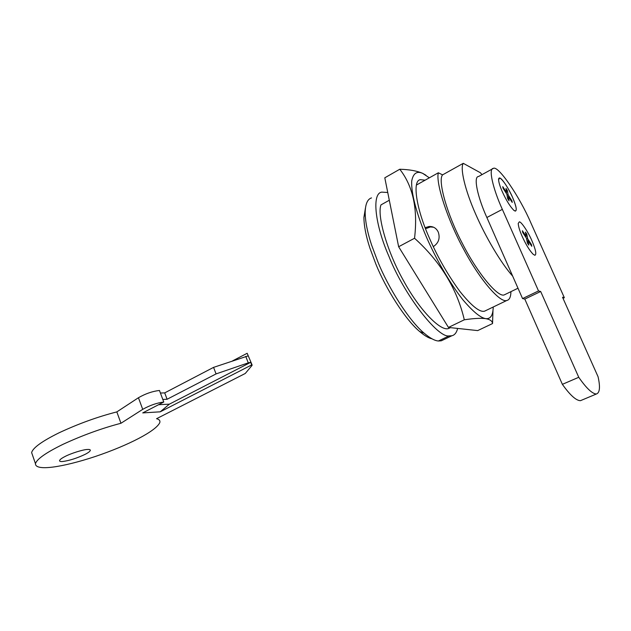 <?xml version="1.0" encoding="UTF-8"?>
<svg xmlns="http://www.w3.org/2000/svg" width="631" height="631" viewBox="0 0 631 631"><rect width="100%" height="100%" fill="white"/><g stroke="black" fill="none" stroke-linecap="round" stroke-linejoin="round"><path stroke-width="0.95" d="M515.188 211.117L513.618 210.107C509.943 206.282 506.196 200.193 502.363 191.848C500.012 186.555 498.742 182.462 498.569 179.575L499.855 178.068C501.85 178.131 508.925 188.803 512.498 197.203C516.308 206.132 517.207 210.778 515.188 211.117M502.757 186.658L503.002 188.212L506.874 194.23L507.639 198.615L509.051 200.792L508.412 196.604L512.222 202.417L511.962 200.855L508.136 194.9L507.379 190.578L505.983 188.417L506.598 192.526L502.757 186.658M505.991 192.857L506.598 192.526M506.385 191.106L507.379 190.578M507.087 195.452L508.136 194.9M511.394 201.155L511.962 200.855M507.379 197.156L508.412 196.604M534.867 255.295L533.069 254.198C529.512 250.444 525.899 244.536 522.223 236.491C519.715 230.843 518.382 226.482 518.225 223.413L519.352 221.844C521.214 221.56 528.186 231.979 531.83 240.529C535.719 249.631 536.729 254.553 534.867 255.295L533.069 254.198C529.512 250.444 525.899 244.536 522.223 236.491C519.715 230.843 518.382 226.482 518.225 223.413L519.352 221.844C521.214 221.56 528.186 231.979 531.83 240.529C535.719 249.631 536.729 254.553 534.867 255.295M522.381 230.733L522.673 232.389L526.499 238.289L527.374 242.959L528.77 245.08L528.021 240.616L531.783 246.295L531.476 244.623L527.697 238.794L526.822 234.196L525.449 232.082L526.175 236.475L522.381 230.733M525.536 236.799L526.175 236.475M525.875 234.677L526.822 234.196M526.688 239.299L527.697 238.794M530.876 244.931L531.476 244.623M527.027 241.113L528.021 240.616M484.687 311.138L484.616 311.154C479.852 312.582 471.625 306.027 459.944 291.498C447.679 274.761 437.354 256.62 428.962 237.075C416.428 209.027 411.909 180.356 420.42 179.677L425.113 180.182M425.87 175.189L422.762 173.399C416.925 170.78 413.25 173.265 411.751 180.845C410.852 192.644 416.957 214.863 426.012 236.12C435.169 257.409 449.493 282.814 462.87 299.757C472.745 311.383 480.301 317.669 485.547 318.616C490.035 319.396 492.369 321.045 492.543 323.561L492.969 310.831M429.348 177.816L422.762 173.399C417.123 170.898 409.456 169.518 399.762 169.242C413.053 186.177 417.982 209.184 414.543 238.25C440.446 261.613 457.033 288.793 464.306 319.799C473.526 318.403 480.609 318.008 485.547 318.616C490.516 319.247 493.063 315.382 493.205 307.013M492.543 323.561L477.683 330.597L448.452 327.434L398.642 246.745L384.8 177.808L399.762 169.242M414.543 238.25L398.642 246.745M464.306 319.799L448.452 327.434M433.284 246.65C438.616 243.093 440.28 238.25 438.285 232.129C436.368 228.162 433.3 226.284 429.064 226.49L425.152 227.688M433.6 227.231L430.437 226.963L425.554 228.722M371.517 197.905C367.494 199.136 365.381 203.994 365.175 212.481C365.246 221.339 367.36 232.129 371.517 244.836L377.835 261.755C388.152 287.42 408.991 320.635 424.079 333.121C430.019 338.153 434.798 340.779 438.419 340.992L441.29 340.803L451.859 335.763L449.059 335.913C437.654 338.145 403.572 293.936 388.751 255.941C375.216 225.243 371.446 193.472 381.731 192.124L387.75 192.494M432.006 338.808C428.725 338.153 424.608 335.724 419.67 331.527C405.291 319.665 385.588 288.304 375.855 264.042L369.884 248.046C365.964 236.018 363.977 225.788 363.921 217.356L365.436 208.104M457.649 328.428C456.592 332.663 454.667 335.108 451.859 335.763M481.958 174.637L480.412 172.752L463.272 163.326L442.583 174.866L438.34 172.784L416.444 185.041M450.471 327.655L448.649 328.459C440.935 331.859 419.544 310.349 403.477 280.59C387.584 252.55 376.786 215.644 380.974 204.894L389.303 200.232M512.672 276.126C500.896 263.072 485.484 236.743 475.616 214.012C464.7 189.347 459.952 167.822 463.272 163.326M517.996 288.225L504.272 294.874C498.222 297.856 477.635 273.649 462.326 243.361C447.19 214.777 437.449 180.292 442.583 174.866M510.936 291.648C510.826 297.004 509.446 299.946 506.788 300.474C500.375 303.251 480.096 280.251 463.785 249.474C447.758 220.4 435.508 183.006 438.34 172.784M87.417 449.477C83.395 449.461 70.435 453.531 64.701 456.678C61.688 458.216 59.977 459.51 59.551 460.559C59.48 461.371 60.537 461.687 62.714 461.506C69.434 460.606 76.872 458.24 85.011 454.399C88.095 452.837 89.87 451.52 90.328 450.439C90.414 449.658 89.444 449.335 87.417 449.477M158.57 404.716L169.384 404.155L160.227 411.822L251.706 364.915L250.696 362.328L248.267 362.864L216.07 373.907L167.089 399.265L162.806 399.455L159.462 390.471C152.521 391.252 145.509 393.673 138.441 397.735L116.83 411.901C97.639 416.815 78.354 423.795 58.991 432.834C42.08 441.203 32.962 447.781 31.621 452.577L32.567 455.298M162.806 399.455L163.768 402.026L142.732 412.911L160.227 411.822M232.531 360.9L247.178 353.281L248.18 355.86L213.57 367.376L164.715 392.884L160.416 393.034M169.384 404.155L250.696 362.328M163.768 402.026C156.843 402.901 149.823 405.347 142.716 409.353L120.963 423.267C101.78 428.315 82.472 435.327 63.037 444.311C46.071 452.608 36.882 459.052 35.462 463.651C35.099 471.357 62.019 467.508 95.384 456.465C128.377 445.312 156.464 430.863 159.864 422.431C160.258 420.569 159.154 419.331 156.543 418.708L245.254 373.481L252.069 365.388L251.706 364.915M120.963 423.267L116.83 411.901M252.108 364.994L247.178 353.281M167.089 399.265L164.715 392.884M216.07 373.907L213.57 367.376M512.498 197.203C508.16 187.904 504.185 181.657 500.564 178.455C499.326 177.548 498.664 177.918 498.569 179.575C498.742 182.462 500.012 186.555 502.363 191.848C506.196 200.193 509.943 206.282 513.618 210.107L514.178 210.573C517.404 212.134 516.844 207.678 512.498 197.203M493.292 168.438C488.205 168.217 492.961 188.866 502.347 209.366L538.527 290.93L540.68 291.498L578.753 377.291C586.365 388.223 592.241 393.791 596.374 394.004C599.821 392.837 600.381 387.071 598.062 376.731L562.521 297.225L564.343 297.706L530.916 222.972C519.502 196.351 497.859 164.786 493.292 168.438L478.519 176.522C473.171 176.459 477.588 197.132 486.864 217.498L522.555 298.573L524.811 299.078L562.371 384.342C570.061 395.132 576.087 400.582 580.449 400.685L581.908 400.078M564.343 297.706L563.01 298.329M578.753 377.291L562.371 384.342M540.68 291.498L524.811 299.078M538.527 290.93L522.555 298.573M449.059 335.913L438.419 340.992M142.716 409.353L138.441 397.735M248.267 362.864L245.743 356.389M502.347 209.366L486.864 217.498M429.064 226.49L430.437 226.963M419.67 331.527L424.079 333.121M365.175 212.481L363.921 217.356M448.665 328.459L450.36 327.639M484.616 311.154L506.796 300.474M90.107 449.816L90.328 450.439M31.621 452.577L35.462 463.651M580.449 400.685L596.374 394.004"/></g></svg>

